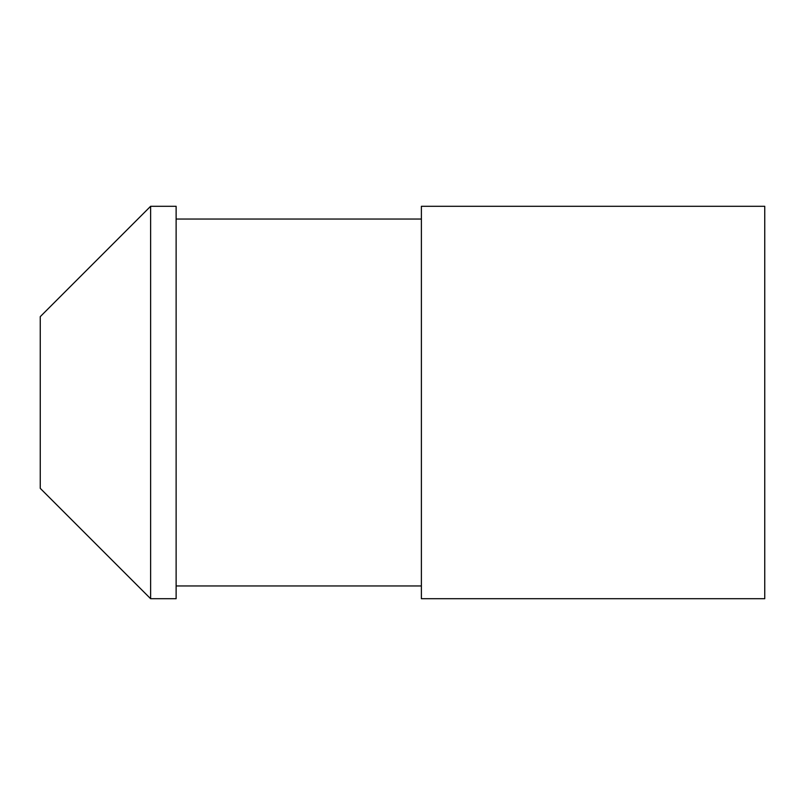 <?xml version="1.0" encoding="UTF-8"?>
<svg xmlns="http://www.w3.org/2000/svg" width="805" height="805" viewBox="0 0 805 805"><rect width="100%" height="100%" fill="white"/><g stroke="black" fill="none" stroke-linecap="round" stroke-linejoin="round"><path stroke-width="0.6" stroke-dasharray="4.03 3.02" d="M40.25 488.343L40.25 316.657M176.124 598.709L176.124 206.291M150.616 598.709L150.616 206.291M176.124 402.5L176.124 585.96L176.124 402.5M421.387 402.5L421.387 585.96L421.387 402.5M421.387 598.709L421.387 206.291M764.75 598.709L764.75 206.291"/><path stroke-width="1.21" d="M150.616 206.291L40.25 316.657L40.25 488.343L150.616 598.709L176.124 598.709L176.124 206.291L150.616 206.291L150.616 598.709M421.387 402.5L421.387 598.709L764.75 598.709L764.75 206.291L421.387 206.291L421.387 402.5M176.124 585.96L421.387 585.96M176.124 219.041L421.387 219.041"/></g></svg>
